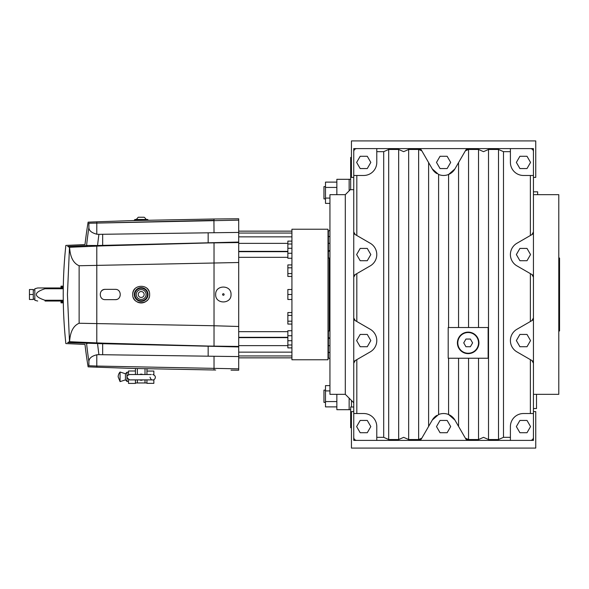 <?xml version="1.0" encoding="UTF-8"?>
<svg xmlns="http://www.w3.org/2000/svg" width="589" height="589" viewBox="0 0 589 589"><rect width="100%" height="100%" fill="white"/><g stroke="black" fill="none" stroke-linecap="round" stroke-linejoin="round"><path stroke-width="0.88" d="M291.93 294.5L291.93 359.776L328.021 359.776L328.021 229.224L291.93 229.224L291.93 294.5L287.859 294.5L287.859 289.508L291.93 289.508M291.93 258.262L287.859 258.262L287.859 241.122L291.93 241.122M287.859 244.008L291.93 244.008M287.859 248.278L291.93 248.278M287.859 253.27L291.93 253.27M291.93 276.455L287.859 276.455L287.859 264.932L291.93 264.932M287.859 267.811L291.93 267.811M287.859 273.576L291.93 273.576M287.859 294.5L287.859 299.492L291.93 299.492M291.93 324.068L287.859 324.068L287.859 315.424L291.93 315.424M287.859 321.189L291.93 321.189M287.859 315.424L287.859 312.545L291.93 312.545M291.93 347.878L287.859 347.878L287.859 335.73L291.93 335.73M287.859 340.722L291.93 340.722M287.859 335.73L287.859 330.738L291.93 330.738M287.859 344.992L291.93 344.992M328.021 330.974L329.17 330.974L329.17 258.026L328.021 258.026M329.17 330.974L329.943 330.974M558.784 330.974L559.55 330.974L559.55 258.026L558.784 258.026M351.442 427.732L350.676 427.732L350.676 406.999L353.746 406.999M533.443 408.538L536.513 408.538L536.513 394.328M353.746 189.68L350.676 189.68L350.676 157.425L351.442 157.425M468.167 332.52A10.366 10.366 0 0 0 459.192 348.07A10.366 10.366 0 0 0 477.142 348.07A10.366 10.366 0 0 0 468.167 332.52M470.383 346.73L465.951 346.73L463.734 342.886L465.951 339.05L470.383 339.05L472.599 342.886L470.383 346.73M436.847 173.593A13.054 13.054 0 0 1 432.289 168.947L438.599 174.477L438.599 414.523A13.054 13.054 0 0 1 454.899 420.053L448.582 414.523C445.255 413.206 441.927 413.206 438.599 414.523L432.289 420.053A13.054 13.054 0 0 1 436.847 415.407M438.599 174.477A13.054 13.054 0 0 0 454.899 168.947L448.582 174.477C445.255 175.794 441.927 175.794 438.599 174.477M468.167 353.636A10.749 10.749 0 0 0 477.48 337.512A10.749 10.749 0 0 0 458.853 337.512A10.749 10.749 0 0 0 468.167 353.636M421.422 438.871A3.07 3.07 0 0 1 418.764 440.403L421.827 438.179L418.632 439.541L408.656 439.541L403.664 437.332L398.672 439.541L398.672 149.459L388.688 149.459L383.697 151.667L376.783 151.667L376.783 162.417A13.054 13.054 0 0 1 363.73 175.47L353.746 175.47L353.746 151.667A3.07 3.07 0 0 1 356.816 148.597L418.764 148.597A3.07 3.07 0 0 1 421.422 150.129L418.764 148.597L530.372 148.597A3.07 3.07 0 0 1 533.443 151.667L533.443 277.176A3.07 3.07 0 0 0 531.904 274.518L516.928 265.875A13.054 13.054 0 0 1 516.928 243.264L531.904 234.613A3.07 3.07 0 0 0 533.443 231.956L531.904 234.613M398.672 439.541L388.688 439.541L383.697 437.332L383.697 151.667M418.632 439.541L418.632 149.459L408.656 149.459L403.664 151.667L398.672 149.459M498.5 439.541L498.5 149.459L503.492 151.667L503.492 437.332L498.5 439.541L488.517 439.541L483.525 437.332L478.533 439.541L468.549 439.541L465.362 438.179L468.424 440.403A3.07 3.07 0 0 1 465.759 438.871M498.5 149.459L488.517 149.459L483.525 151.667L478.533 149.459L468.549 149.459L465.362 150.821L454.899 168.947M454.899 420.053L465.362 438.179M421.827 438.179L432.289 420.053M432.289 168.947L421.422 150.129M418.632 149.459L421.827 150.821M353.746 413.53L353.746 437.332A3.07 3.07 0 0 0 356.816 440.403L376.783 440.403L376.783 426.583A13.054 13.054 0 0 0 363.73 413.53L353.746 413.53L353.746 363.185A3.07 3.07 0 0 1 355.285 360.527L370.253 351.883A13.054 13.054 0 0 0 370.253 329.273L355.285 320.622A3.07 3.07 0 0 1 353.746 317.964L353.746 363.185L355.285 360.527M533.443 317.964L533.443 277.176L533.443 317.964A3.07 3.07 0 0 1 531.904 320.622L516.928 329.273A13.054 13.054 0 0 0 516.928 351.883L531.904 360.527A3.07 3.07 0 0 1 533.443 363.185L533.443 317.964L531.904 320.622M355.285 320.622L353.746 317.964L353.746 277.176A3.07 3.07 0 0 1 355.285 274.518L370.253 265.875A13.054 13.054 0 0 0 370.253 243.264L355.285 234.613A3.07 3.07 0 0 1 353.746 231.956L353.746 277.176L355.285 274.518M376.783 440.403L530.372 440.403A3.07 3.07 0 0 0 533.443 437.332L533.443 413.53L523.459 413.53A13.054 13.054 0 0 0 510.405 426.583L510.405 440.403M465.759 150.129A3.07 3.07 0 0 1 468.424 148.597L465.362 150.821M510.405 148.597L510.405 162.417A13.054 13.054 0 0 0 523.459 175.47L533.443 175.47L533.443 148.597L468.424 148.597M533.443 277.176L531.904 274.518M533.443 413.53L533.443 363.185L533.443 440.403L468.424 440.403M531.904 360.527L533.443 363.185M355.285 234.613L353.746 231.956L353.746 175.47M376.783 148.597L376.783 151.667M463.558 358.245L488.134 358.245L488.134 327.528L448.2 327.528L448.2 358.245L463.558 358.245M447.139 168.557L450.688 162.417L447.139 156.276L440.049 156.276L436.501 162.417L440.049 168.557L447.139 168.557M516.362 254.566L519.91 260.713L527.008 260.713L530.549 254.566L527.008 248.425L519.91 248.425L516.362 254.566M527.008 168.557L530.549 162.417L527.008 156.276L519.91 156.276L516.362 162.417L519.91 168.557L527.008 168.557M527.008 432.724L530.549 426.583L527.008 420.443L519.91 420.443L516.362 426.583L519.91 432.724L527.008 432.724M367.278 432.724L370.82 426.583L367.278 420.443L360.181 420.443L356.632 426.583L360.181 432.724L367.278 432.724M367.278 168.557L370.82 162.417L367.278 156.276L360.181 156.276L356.632 162.417L360.181 168.557L367.278 168.557M447.139 432.724L450.688 426.583L447.139 420.443L440.049 420.443L436.501 426.583L440.049 432.724L447.139 432.724M367.278 260.713L370.82 254.566L367.278 248.425L360.181 248.425L356.632 254.566L360.181 260.713L367.278 260.713M527.008 346.722L530.549 340.575L527.008 334.434L519.91 334.434L516.362 340.575L519.91 346.722L527.008 346.722M367.278 346.722L370.82 340.575L367.278 334.434L360.181 334.434L356.632 340.575L360.181 346.722L367.278 346.722M329.943 385.611L325.489 385.611L325.489 406.889L336.849 406.889M329.943 390.927L325.489 390.927M336.849 401.573L325.489 401.573M336.849 182.111L325.489 182.111L325.489 203.389L329.943 203.389M336.849 187.427L325.489 187.427M329.943 198.073L325.489 198.073M325.489 402.39L323.95 402.39L323.95 390.109L325.489 390.109M325.489 198.891L323.95 198.891L323.95 186.61L325.489 186.61M329.943 358.848L328.404 357.854L328.404 355.94L328.021 355.94M328.404 258.026L328.404 233.06L328.021 233.06M328.404 233.06L328.404 231.146L328.021 231.146M350.676 179.314L349.137 179.314L349.137 190.829L349.137 179.314L336.849 179.314L336.849 194.672M336.849 394.328L336.849 409.686L349.137 409.686L349.137 398.171L349.137 409.686L350.676 409.686M329.943 250.723L328.021 251.687M328.404 257.341L328.021 257.341M328.404 355.94L328.404 331.659L328.021 331.659M328.404 331.659L328.404 330.974M329.943 338.277L328.021 337.313M329.943 352.664L328.021 352.141M329.943 236.336L328.021 236.859M533.443 191.823L537.661 191.823L537.661 194.672M345.301 394.328L329.943 394.328L329.943 194.672L345.301 194.672L345.301 394.328L353.746 402.78M533.443 194.672L558.784 194.672L558.784 394.328L533.443 394.328M351.442 400.476L351.442 406.999M418.764 148.597L353.746 148.597L353.746 231.956M353.746 277.176L353.746 317.964M353.746 363.185L353.746 440.403L418.764 440.403M353.746 177.392L351.442 177.392L351.442 140.918L535.747 140.918L535.747 177.392L533.443 177.392M533.443 411.608L535.747 411.608L535.747 448.082L351.442 448.082L351.442 411.608L353.746 411.608M128.512 372.211L126.974 372.211L125.442 373.75L120.068 372.02A7.679 7.679 0 0 0 118.146 376.82L120.068 381.62L125.442 379.89L126.974 381.429L128.512 381.429M120.068 372.02L120.068 381.62M125.442 373.75L125.442 379.89M126.974 372.211L126.974 381.429M128.512 379.633L128.512 383.417L135.426 383.417L135.426 379.89M135.426 374.516L135.426 368.456M128.512 374.781L128.512 370.996L135.426 370.996M142.671 374.516A3.07 3.07 0 0 0 139.696 374.516M139.696 379.89A3.07 3.07 0 0 0 142.671 379.89M148.266 368.832L146.941 368.78L146.941 374.516M146.941 379.89L146.941 383.351L153.854 383.351L153.854 379.633M146.941 371.063L153.854 371.063L153.854 374.781M146.941 382.968L135.426 382.968M137.362 382.968L137.362 379.89M137.362 374.516L137.362 368.486M145.004 382.968L145.004 379.89M145.004 374.516L145.004 368.699M146.101 294.5A4.918 4.918 0 0 0 138.724 290.237A4.918 4.918 0 0 0 138.724 298.763A4.918 4.918 0 0 0 146.101 294.5M144.143 294.5A2.96 2.96 0 0 0 139.703 291.938A2.96 2.96 0 0 0 139.703 297.062A2.96 2.96 0 0 0 144.143 294.5M148.016 294.5A6.832 6.832 0 0 0 137.767 288.581A6.832 6.832 0 0 0 137.767 300.419A6.832 6.832 0 0 0 148.016 294.5M136.265 219.476L138.224 217.245L144.143 217.245A6.104 6.104 0 0 1 146.101 219.476M214.028 218.998L238.707 218.784L238.707 220.153L88.895 223.246C87.857 221.788 87.857 221.788 88.895 223.246C87.857 221.788 87.857 221.788 88.895 223.246L214.028 220.308L214.028 218.998L132.739 220.573L134.351 220.558L134.925 219.476L147.441 219.476A0.574 0.574 0 0 1 148.016 220.05L148.016 220.176M63.317 286.166L61.006 286.166L61.006 286.703L63.303 286.703M61.006 286.703L61.006 287.969M63.295 287.322L61.006 287.322M63.288 301.031L45.073 301.031C35.038 301.031 35.038 301.031 45.073 301.031C35.038 301.031 35.038 301.031 45.073 301.031L44.97 300.257C33.477 296.422 33.477 292.578 44.97 288.743L45.073 287.969L37.689 287.969L34.825 288.743L34.825 300.257L37.689 301.031M34.825 289.891L33.293 289.891M61.006 301.031L61.006 301.678L63.295 301.678M61.006 301.678L61.006 302.297L63.303 302.297M44.97 288.743L63.273 288.743M63.273 300.257L44.97 300.257M63.288 287.969L45.073 287.969M61.006 302.297L61.006 302.834L63.317 302.834M33.293 289.508L33.293 299.492L29.45 299.492L29.45 289.508L33.293 289.508M33.293 294.5L29.45 294.5M291.93 233.06L238.707 233.06M291.93 236.859L238.707 236.859M287.859 251.687L238.707 251.687M287.859 257.341L238.707 257.341M287.859 331.659L238.707 331.659M287.859 337.313L238.707 337.313M291.93 352.141L238.707 352.141M291.93 355.94L238.707 355.94M98.923 234.341A426.318 425.332 -39.8 0 0 97.553 245.503L86.583 245.436C84.441 244.295 84.441 244.295 86.583 245.436A437.73 436.714 140.2 0 1 88.895 227.516C88.932 230.601 91.56 232.832 96.787 234.201L98.923 234.341A3847.024 3838.093 140.2 0 1 102.663 234.282L208.16 232.81A3938.503 3932.768 166 0 1 214.028 232.729L238.707 232.427L238.707 242.565L214.028 242.874A3938.503 206.106 179.2 0 1 208.16 242.948L102.663 245.863A3850.153 201.313 177.5 0 1 96.787 246.114L69.59 247.284C70.172 257.121 73.345 263.276 79.125 265.742L238.707 262.51L238.707 326.49L214.028 325.754L214.028 346.126L238.707 346.435L238.707 356.573L214.028 356.271A3938.503 3932.768 14 0 1 208.16 356.19L102.663 354.718A3847.024 3838.093 39.8 0 1 98.923 354.659L96.787 354.799C91.678 356.065 89.049 358.289 88.895 361.484L88.895 365.754C87.857 367.212 87.857 367.212 88.895 365.754C87.857 367.212 87.857 367.212 88.895 365.754L96.795 366.056L88.895 365.754M88.895 223.246L88.895 227.516M86.583 343.564C84.441 344.705 84.441 344.705 86.583 343.564L87.459 343.424L86.583 343.564A437.73 436.714 39.8 0 0 88.895 361.484M102.663 354.718L102.663 343.711L67.683 342.562C65.239 343.924 65.239 343.924 67.683 342.562C65.239 343.924 65.239 343.924 67.683 342.562A455.4 23.81 2.5 0 1 69.487 341.745L67.433 294.5L69.487 247.255A455.4 23.81 177.5 0 1 67.683 246.438C65.239 245.076 65.239 245.076 67.683 246.438C65.239 245.076 65.239 245.076 67.683 246.438L87.459 245.576M231.028 370.15L238.707 370.216L238.707 368.847L96.795 366.056L96.795 367.183L132.739 368.427L215.67 370.017M223.349 295.266A0.766 0.766 0 0 0 224.019 294.117A0.766 0.766 0 0 0 222.686 294.117A0.766 0.766 0 0 0 223.349 295.266M231.028 294.5C231.499 284.597 215.206 284.597 215.67 294.5C215.206 304.403 231.499 304.403 231.028 294.5M132.739 294.5C132.208 283.684 149.989 283.552 149.628 294.36C150.335 305.338 132.216 305.485 132.739 294.5A8.445 8.445 0 0 1 134.844 288.919M133.372 297.71A8.445 8.445 0 0 0 135.345 300.604M137.259 301.98A8.445 8.445 0 0 0 147.493 300.11M148.995 297.725A8.445 8.445 0 0 0 149.179 297.224M149.628 294.743A8.445 8.445 0 0 0 149.613 294.007M149.032 291.371A8.445 8.445 0 0 0 146.985 288.36M214.028 232.729L213.932 220.308M97.34 366.078L97.914 366.1M79.125 265.742L79.125 323.258L214.028 325.754L214.028 242.874M101.529 290.966A5.146 5.146 0 0 1 105.269 289.354L115.253 289.354C121.886 289.037 121.886 299.963 115.253 299.646L105.269 299.646C98.628 299.963 98.628 289.037 105.269 289.354L115.253 289.354A5.146 5.146 0 0 1 115.878 289.39M79.125 323.258C73.345 325.724 70.172 331.872 69.59 341.716L96.787 342.886A3850.153 201.313 2.5 0 1 102.663 343.137L208.16 346.052A3938.503 206.106 0.8 0 1 214.028 346.126M67.433 294.5L69.487 247.255A11.647 0.611 -2.5 0 0 69.59 247.284M97.553 245.503L238.707 242.057M102.663 343.137L102.663 343.711L238.707 346.943M238.707 220.153L238.707 232.427M238.707 242.565L238.707 262.51M238.707 326.49L238.707 346.435M238.707 356.573L238.707 368.847M116.497 299.492A5.146 5.146 0 0 1 115.253 299.646L105.269 299.646A5.146 5.146 0 0 1 104.636 299.61M388.688 439.541L388.688 149.459M408.656 439.541L408.656 149.459M468.549 439.541L468.549 358.245M478.533 439.541L478.533 358.245M488.517 439.541L488.517 149.459M478.533 327.528L478.533 149.459M468.549 327.528L468.549 149.459M448.582 327.528L448.582 174.477M458.566 327.528L458.566 162.586M448.582 414.523L448.582 358.245M458.566 426.414L458.566 358.245M428.615 426.414L428.615 162.586M356.816 413.53L356.816 359.643M376.783 437.332L383.697 437.332M356.816 235.504L356.816 175.47M356.816 321.513L356.816 273.635M530.372 321.513L530.372 273.635M530.372 235.504L530.372 175.47M510.405 151.667L503.492 151.667M503.492 437.332L510.405 437.332M530.372 413.53L530.372 359.643M329.943 243.301L328.021 243.36M329.943 250.354L328.021 251.348M329.943 338.646L328.021 337.652M329.943 345.699L328.021 345.64M147.441 294.5A6.258 6.258 0 0 0 138.054 289.081A6.258 6.258 0 0 0 138.054 299.919A6.258 6.258 0 0 0 147.441 294.5M134.351 220.05L148.016 220.05M61.065 301.678L61.065 301.031M61.065 287.969L61.065 287.322M105.438 289.354L115.422 289.354M115.422 299.646L105.438 299.646M287.859 243.36L238.707 243.36M287.859 251.348L238.707 251.348M287.859 337.652L238.707 337.652M287.859 345.64L238.707 345.64M214.028 356.271L214.028 370.002M96.787 234.201L96.795 221.817L132.739 220.573M96.787 342.886L96.787 246.114M96.787 354.799L96.787 366.056M97.553 343.497A426.318 425.332 -140.2 0 0 98.923 354.659M102.663 245.863L102.663 234.282M208.16 232.81L208.16 242.948M208.16 346.052L208.16 356.19M329.943 258.026L329.17 258.026M351.442 168.947L350.676 168.947M328.404 231.146L329.943 230.152M328.404 357.854L328.021 357.854M345.301 194.672L350.676 189.297M151.321 374.516L129.661 374.516C126.164 375.664 126.164 377.461 129.661 379.89L152.706 379.89C151.712 380.251 150.813 379.353 150.011 377.203M131.045 374.516L129.661 374.516M152.706 379.89L152.706 379.89C154.2 380.722 157.837 376.216 152.706 374.516M131.045 379.89L131.965 379.89M33.293 299.109L34.825 299.109M291.93 231.146L238.707 231.146M291.93 357.854L238.707 357.854M96.795 221.817L88.122 222.156A441.838 441.838 0 0 0 84.985 244.582L65.858 245.422A460.753 460.753 0 0 0 65.858 343.578L84.985 344.418A441.838 441.838 0 0 0 88.122 366.844L96.795 367.183"/></g></svg>
